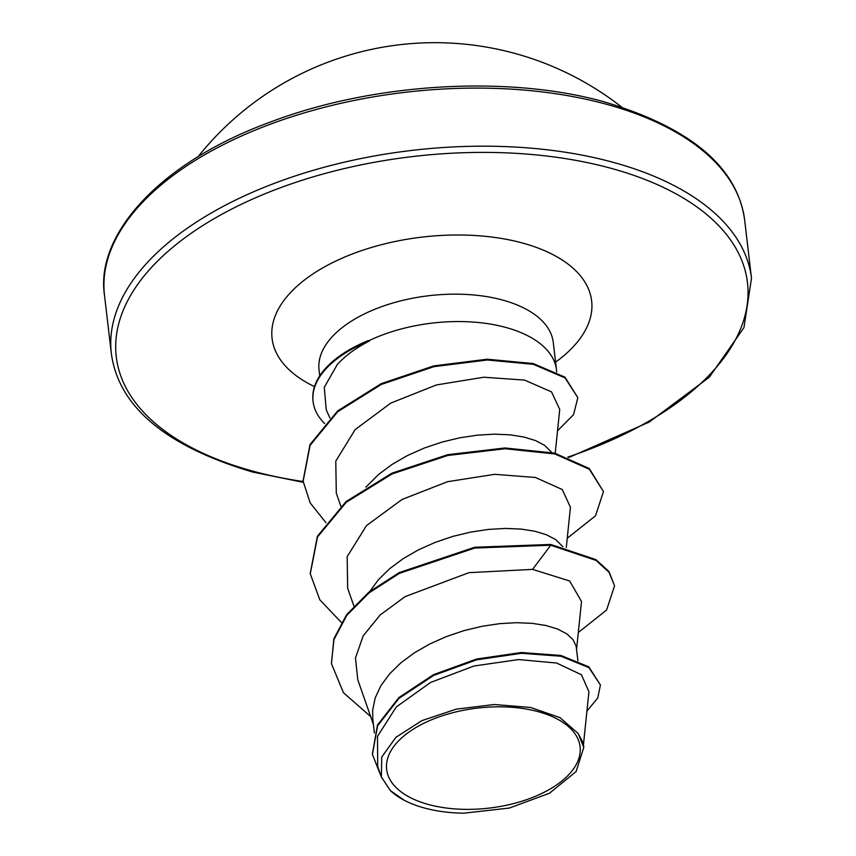 <?xml version="1.0" encoding="UTF-8"?>
<svg xmlns="http://www.w3.org/2000/svg" width="856" height="856" viewBox="0 0 856 856"><rect width="100%" height="100%" fill="white"/><g stroke="black" fill="none" stroke-linecap="round" stroke-linejoin="round"><path stroke-width="1.28" d="M537.729 711.55A97.381 50.343 -6.7 0 1 563.569 779.602A97.381 50.343 -6.7 0 1 428.995 804.64A97.381 50.343 -6.7 0 1 403.155 736.588A97.381 50.343 -6.7 0 1 537.729 711.55M556.657 371.921A117.914 60.958 173.3 0 0 556.486 369.878A117.914 60.958 173.3 0 0 505.2 327.281A117.914 60.958 173.3 0 0 368.348 340.966L369.46 340.934C356.117 347.804 345.417 355.625 337.35 364.421L324.274 387.329L326.232 409.746M369.46 340.934A117.015 60.487 173.3 0 0 332.941 362.099A117.015 60.487 173.3 0 0 313.103 401.592A117.015 60.487 173.3 0 0 324.617 423.517M365.908 487.16L378.577 474.459L392.069 464.412L407.435 455.563L424.191 448.084L441.814 442.135L459.768 437.801L477.488 435.148L494.436 434.174L510.08 434.827L523.936 437.02L535.567 440.583L544.63 445.345L551.788 452.46M374.404 732.918L372.809 719.35L372.649 710.095L375.238 697.822L380.92 685.677L389.501 673.972L400.715 662.972L414.218 652.925L429.584 644.076L446.34 636.597L463.963 630.637L481.917 626.314L499.637 623.66L516.575 622.687L532.218 623.339L546.075 625.522L557.716 629.096L566.779 633.857L572.974 639.593L576.109 646.034L577.928 660.746M369.878 591.378L378.427 579.715L389.64 568.716L403.144 558.668L418.509 549.82L435.265 542.34L452.888 536.38L470.843 532.058L488.562 529.404L505.5 528.43L521.144 529.083L535 531.276L546.642 534.84L555.705 539.601L562.863 546.706M583.46 744.688L588.928 691.712L581.449 674.763L556.603 663.036L518.586 659.559L473.967 666L430.6 682.435L396.296 706.96L377.475 736.395L377.71 766.516L381.369 776.991M583.781 747.374L576.12 771.545L549.434 793.245L509.363 808.053L463.652 813.2A104.7 54.121 -6.7 0 1 404.289 800.296L390.325 790.548L381.391 776.981L381.733 757.078L395.857 737.369L421.88 720.624L456.28 709.132L494.308 704.52L530.56 707.473L559.963 717.617L578.207 733.517L583.289 743.168L583.781 747.374L578.207 733.517M331.422 663.068L333.968 639.582L346.766 615.41L369.086 592.855L399.399 573.349L474.748 548.043L550.761 545.229L550.676 544.437L474.652 547.262L399.303 572.568L369 592.074L346.669 614.629L333.872 638.801L331.465 663.464M586.938 711.047L597.766 698.004L600.42 684.971L588.821 666.835L560.894 655.471L521.336 652.518L476.557 659.034L433.553 674.646L398.843 697.597L377.475 725.075L372.381 754.093M331.518 663.849L343.47 692.739L370.637 716.525M600.42 684.971L588.917 667.616L560.99 656.252L521.432 653.299L476.653 659.826L433.65 675.438L398.928 698.378L377.571 725.856L372.424 754.478L381.787 778.051M578.314 632.488L606.583 610.05L614.565 585.846L609.023 572.225L596.022 560.413L550.761 545.229L532.571 569.379L468.938 572.664L405.059 596.643L380.182 614.94L363.158 635.89L355.454 658.039L357.797 679.803L373.409 724.422M555.212 453.273L559.738 409.393L551.532 391.898L524.642 380.107L483.8 377.229L436.442 384.943L390.839 403.069L355.154 429.594L335.777 461.117L336.301 493.174L340.849 506.164M566.287 547.53L570.428 507.266L562.253 489.514L535.407 477.477L494.768 474.31L447.517 481.703L402.085 499.455L366.507 525.584L347.194 556.614L347.643 588.168L353.881 606.016M576.58 649.276L581.502 601.511L569.679 581.01L532.571 569.379M368.348 340.966L368.305 340.57A117.015 60.487 173.3 0 0 313.007 400.801L313.103 401.592M550.676 544.437L595.926 559.631L608.926 571.444L614.565 585.846M310.236 573.413L317.394 536.252L346.134 501.498L391.941 473.175L447.72 454.697L504.89 447.966L554.624 453.124L589.249 468.478L603.491 491.59L595.509 515.793L567.239 538.242M303.088 480.858L310 444.585L337.606 410.944L381.209 383.67L433.81 365.887L487.214 359.21L533.224 363.543L564.939 377.132L577.832 397.644L573.595 414.582L557.524 430.846M341.362 622.451L319.812 599.81L310.279 573.809L317.49 537.033L346.231 502.29L392.037 473.967L447.816 455.478L504.976 448.747L554.709 453.905L589.345 469.27L603.491 491.59M325.901 522.62L310.214 502.964L303.131 481.254L310.086 445.377L337.692 411.725L381.295 384.462L433.906 366.668L487.31 359.991L533.32 364.324L565.035 377.913L577.832 397.644M404.289 800.296A104.7 54.121 -6.7 0 1 390.325 790.548M744.667 220.174A322.284 166.599 173.3 0 0 604.518 103.747A322.284 166.599 173.3 0 0 265.841 125.907A322.284 166.599 173.3 0 0 104.507 295.374L111.334 353.464A322.284 166.599 -6.7 0 1 272.668 183.997A322.284 166.599 -6.7 0 1 611.345 161.838A322.284 166.599 -6.7 0 1 751.493 278.264L744.667 220.174C737.455 166.909 690.289 127.373 603.17 101.543C506.838 74.911 372.938 83.075 270.721 121.927C159.944 162.148 95.102 234.737 104.507 295.374M303.163 481.532A317.769 164.266 -6.7 0 1 254.457 471.57A317.769 164.266 -6.7 0 1 170.141 249.513A317.769 164.266 -6.7 0 1 609.269 167.829A317.769 164.266 -6.7 0 1 747.138 305.143A317.769 164.266 -6.7 0 1 567.785 457.104M319.737 375.859L319.042 369.985A117.914 60.958 -6.7 0 1 378.074 307.989A117.914 60.958 -6.7 0 1 501.98 299.878A117.914 60.958 -6.7 0 1 553.265 342.475L556.486 369.878M314.505 386.612A160.885 83.171 -6.7 0 1 310.396 275.675A160.885 83.171 -6.7 0 1 521.679 242.804A160.885 83.171 -6.7 0 1 555.576 362.131M621.51 106.968A302.949 302.949 0 0 0 198.078 156.712M111.334 353.464C118.545 406.728 165.711 446.265 252.83 472.095L303.27 482.335M568.876 457.511L649.244 422.051L709.335 377.207L743.939 327.634L751.493 278.264M329.913 417.974L326.2 409.757M372.328 753.697L372.424 754.478M310.279 573.809L310.193 573.028M303.131 481.254L303.045 480.462"/></g></svg>
